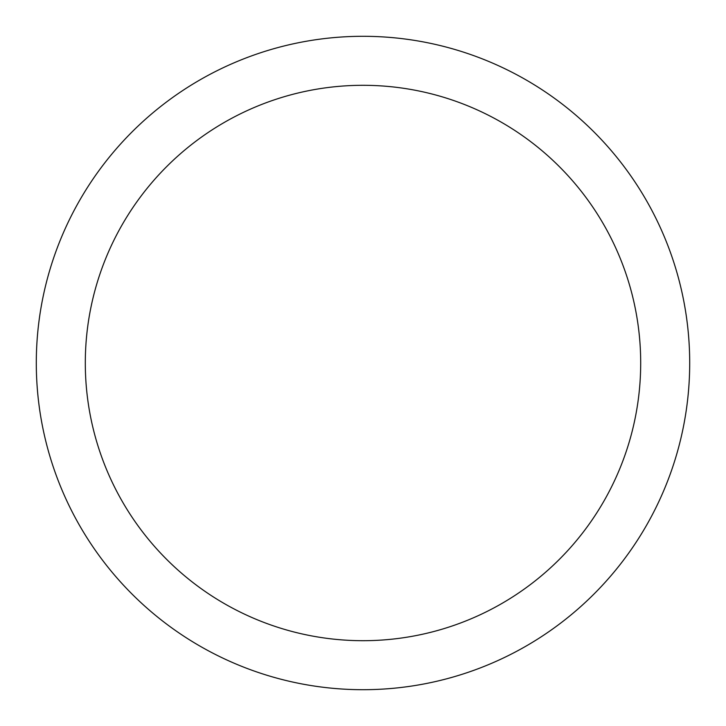 <?xml version="1.0" encoding="UTF-8"?>
<svg xmlns="http://www.w3.org/2000/svg" width="726" height="726" viewBox="0 0 726 726"><rect width="100%" height="100%" fill="white"/><g stroke="black" fill="none" stroke-linecap="round" stroke-linejoin="round"><path stroke-width="1.09" d="M640.695 363A277.695 277.695 0 0 0 363 85.305A277.695 277.695 0 0 0 85.305 363A277.695 277.695 0 0 0 363 640.695A277.695 277.695 0 0 0 640.695 363M689.7 363A326.7 326.7 0 0 0 363 36.3A326.7 326.7 0 0 0 36.3 363A326.7 326.7 0 0 0 363 689.7A326.7 326.7 0 0 0 689.7 363"/></g></svg>
